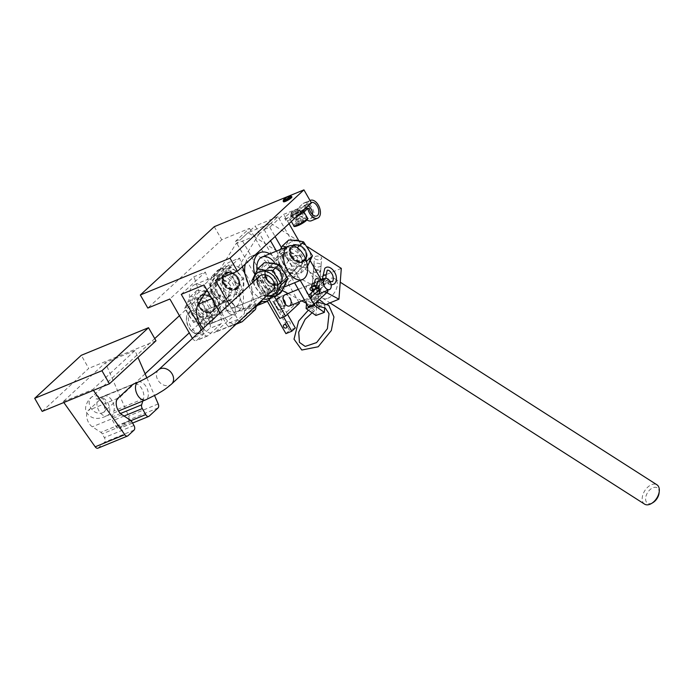 <?xml version="1.0" encoding="UTF-8"?>
<svg xmlns="http://www.w3.org/2000/svg" width="694" height="694" viewBox="0 0 694 694"><rect width="100%" height="100%" fill="white"/><g stroke="black" fill="none" stroke-linecap="round" stroke-linejoin="round"><path stroke-width="0.52" stroke-dasharray="3.47 2.6" d="M283.195 201.026A4.823 0.833 150.2 0 1 283.308 200.809A4.823 0.833 150.2 0 1 287.325 197.877A4.823 0.833 150.2 0 1 291.437 196.315M283.525 201.746A4.823 0.833 150.2 0 1 283.629 201.355A4.823 0.833 150.2 0 1 288.01 198.224A4.823 0.833 150.2 0 1 291.888 196.949M303 211.219A7.834 1.362 -29.8 0 0 303.165 210.594A7.834 1.362 -29.8 0 0 296.867 212.659A7.834 1.362 -29.8 0 0 289.745 217.751A7.834 1.362 -29.8 0 0 289.58 218.376A7.834 1.362 -29.8 0 0 295.878 216.311A7.834 1.362 -29.8 0 0 303 211.219M295.514 219.833L297.553 216.545L302.228 216.45L301.352 217.743L295.228 220.753L296.112 219.46L302.228 216.45L304.588 220.571L298.472 223.581L297.587 224.873L300.207 224.015L303.703 221.863L304.588 220.571M306.939 219.937A9.638 5.726 -112.3 0 1 301.508 210.872L306.878 208.66M308.301 306.757L322.216 293.9L277.982 216.675L264.076 229.532L269.766 227.19L283.681 214.342L297.188 208.972A12.05 2.091 -29.8 0 0 284.74 218.41A12.05 2.091 -29.8 0 0 289.719 217.482A12.05 2.091 -29.8 0 0 300.78 211.384A12.05 2.091 -29.8 0 0 305.646 206.439A12.05 2.091 -29.8 0 0 303.46 206.396L297.535 208.651L303.009 203.594A9.638 5.726 -112.3 0 1 304.067 202.917A9.638 5.726 -112.3 0 1 312.595 208.703A9.638 5.726 -112.3 0 1 312.447 220.067A9.638 5.726 -112.3 0 1 311.389 220.744M301.508 210.872L303.061 211.106L309.342 208.53M303.061 211.106A7.226 4.294 67.7 0 0 310.47 218.515A7.226 4.294 67.7 0 0 311.268 218.011A7.226 4.294 67.7 0 0 312.552 214.646M308.362 205.78A7.226 4.294 67.7 0 0 304.978 205.146A7.226 4.294 67.7 0 0 304.189 205.65L298.368 211.028A12.05 2.091 -29.8 0 0 285.919 220.475A12.05 2.091 -29.8 0 0 290.899 219.547A12.05 2.091 -29.8 0 0 296.303 216.918M306.826 208.495A12.05 2.091 -29.8 0 0 304.64 208.452L303.46 206.396M230.044 301.153A7.226 4.294 67.7 0 0 227.745 301.092A7.226 4.294 67.7 0 0 225.958 307.668A7.226 4.294 67.7 0 0 230.946 314.417A7.226 4.294 67.7 0 0 233.236 314.469A7.226 4.294 67.7 0 0 233.783 304.744A7.226 4.294 67.7 0 0 230.044 301.153M208.165 323.76A7.226 4.294 -112.3 0 1 203.177 317.019A7.226 4.294 -112.3 0 1 204.973 310.444A7.226 4.294 -112.3 0 1 207.263 310.504A7.226 4.294 -112.3 0 1 211.002 314.096A7.226 4.294 -112.3 0 1 210.464 323.82A7.226 4.294 -112.3 0 1 208.165 323.76M194.32 332.86A10.844 6.446 67.7 0 0 200.852 325.686A10.844 6.446 67.7 0 0 192.967 312.968A10.844 6.446 67.7 0 0 186.46 317.956A10.844 6.446 67.7 0 0 192.012 331.48A10.844 6.446 67.7 0 0 194.32 332.86M193.782 311.493A12.05 7.157 -112.3 0 1 202.101 322.727A12.05 7.157 -112.3 0 1 199.109 333.693A12.05 7.157 -112.3 0 1 195.292 333.597A12.05 7.157 -112.3 0 1 192.732 332.07A12.05 7.157 -112.3 0 1 186.565 317.037A12.05 7.157 -112.3 0 1 189.965 311.398A12.05 7.157 -112.3 0 1 193.782 311.493M195.578 310.756A12.05 7.157 67.7 0 0 191.752 310.66A12.05 7.157 67.7 0 0 188.768 321.617A12.05 7.157 67.7 0 0 197.079 332.86A12.05 7.157 67.7 0 0 200.904 332.955A12.05 7.157 67.7 0 0 203.897 321.999A12.05 7.157 67.7 0 0 195.578 310.756M284.219 300.216A6.02 3.583 67.7 0 0 281.322 297.318A6.02 3.583 67.7 0 0 279.196 297.179A6.02 3.583 67.7 0 0 278.745 305.282A6.02 3.583 67.7 0 0 283.768 308.327A6.02 3.583 67.7 0 0 285.494 304.423M279.196 297.179L284.887 294.837A6.02 3.583 -112.3 0 1 289.91 297.882M312.387 290.213A6.02 3.583 -112.3 0 1 311.641 287.255M313.306 289.814A6.02 3.583 67.7 0 0 312.69 288.531A6.02 3.583 67.7 0 0 307.659 285.486L313.358 283.152A6.02 3.583 -112.3 0 1 318.381 286.197A6.02 3.583 -112.3 0 1 319.622 289.936M307.659 285.486A6.02 3.583 67.7 0 0 307.208 293.597A6.02 3.583 67.7 0 0 312.239 296.633A6.02 3.583 67.7 0 0 313.636 290.786M201.616 329.876L203.672 333.467A4.823 2.863 67.7 0 0 207.688 335.905A4.823 2.863 67.7 0 0 208.217 335.558L220.883 323.864A4.823 2.863 67.7 0 0 221.351 319.127L205.363 272.074L193.973 276.75L169.874 299.01M181.264 294.334L205.363 272.074M264.076 229.532L270.504 240.757M276.438 251.124L294.56 282.762M274.364 296.616L241.295 238.875L255.21 226.027L298.81 302.15M277.982 216.675L255.21 226.027M311.433 202.952L303.807 206.075L309.29 201.017A9.638 5.726 -112.3 0 1 310.018 200.488L304.067 202.917M215.426 280.315L239.525 258.047L228.135 262.722L204.036 284.991M269.09 299.687L235.604 241.217L249.519 228.361L221.768 239.76L147.813 308.067M235.604 241.217L241.295 238.875M327.273 290.465L320.611 278.832M310.305 260.823L298.776 240.697M289.016 223.659L283.681 214.342M327.906 291.567L322.216 293.9M249.519 228.361L293.744 305.594L299.435 303.252M214.273 226.678L221.768 239.76M219.989 312.838L226.444 324.115A4.823 2.863 67.7 0 0 230.469 326.553A4.823 2.863 67.7 0 0 230.998 326.215L243.655 314.512A4.823 2.863 67.7 0 0 244.123 309.776L228.135 262.722M229.176 304.319L237.834 319.44A4.823 2.863 67.7 0 0 239.3 321.227M255.748 305.959A4.823 2.863 67.7 0 0 255.513 305.1L248.999 285.928M242.458 266.669L239.525 258.047M192.438 338.394A4.823 2.863 67.7 0 0 196.307 340.572A4.823 2.863 67.7 0 0 196.836 340.233L209.493 328.54A4.823 2.863 67.7 0 0 209.961 323.803L193.973 276.75M269.766 227.19L275.102 236.507M281.434 247.567L300.25 280.419M308.83 295.392L309.958 297.379M314.963 293.657A6.02 3.583 -112.3 0 1 312.985 291.385M293.744 305.594L279.829 318.442M311.224 202.579A7.226 4.294 67.7 0 0 310.47 203.073L304.64 208.452M297.188 208.972L298.368 211.028M299.617 217.309L301.977 221.429M296.112 219.46L298.472 223.581M295.228 220.753L297.587 224.873M303.703 221.863L301.352 217.743M297.847 219.894L300.207 224.015M292.868 214.576A5.118 0.894 150.2 0 1 290.751 214.967A5.118 0.894 150.2 0 1 292.816 212.867A5.118 0.894 150.2 0 1 297.518 210.273A5.118 0.894 150.2 0 1 299.635 209.883A5.118 0.894 150.2 0 1 297.57 211.982A5.118 0.894 150.2 0 1 292.868 214.576M298.698 212.329A5.118 0.894 -29.8 0 0 293.996 214.923A5.118 0.894 -29.8 0 0 291.931 217.031A5.118 0.894 -29.8 0 0 294.048 216.632A5.118 0.894 -29.8 0 0 298.75 214.038A5.118 0.894 -29.8 0 0 300.814 211.939A5.118 0.894 -29.8 0 0 298.698 212.329M299.27 210.412A4.823 0.833 -29.8 0 0 299.374 210.03A4.823 0.833 -29.8 0 0 295.497 211.297A4.823 0.833 -29.8 0 0 291.116 214.437A4.823 0.833 -29.8 0 0 291.012 214.819A4.823 0.833 -29.8 0 0 294.889 213.552A4.823 0.833 -29.8 0 0 299.27 210.412M292.295 216.493A4.823 0.833 150.2 0 1 296.676 213.362A4.823 0.833 150.2 0 1 300.554 212.086A4.823 0.833 150.2 0 1 300.45 212.477A4.823 0.833 150.2 0 1 296.069 215.608A4.823 0.833 150.2 0 1 292.191 216.884A4.823 0.833 150.2 0 1 292.295 216.493M297.509 210.039A4.008 0.694 150.2 0 1 293.753 212.468A4.008 0.694 150.2 0 1 291.055 213.258A4.008 0.694 150.2 0 1 291.549 212.485A4.008 0.694 150.2 0 1 295.306 210.065A4.008 0.694 150.2 0 1 298.004 209.276A4.008 0.694 150.2 0 1 297.509 210.039M291.107 212.876A4.008 0.694 -29.8 0 0 291.02 213.197A4.008 0.694 -29.8 0 0 291.289 213.284A4.008 0.694 -29.8 0 0 294.256 212.138A4.008 0.694 -29.8 0 0 297.474 209.987A4.008 0.694 -29.8 0 0 297.882 209.536A4.008 0.694 -29.8 0 0 297.908 209.501A4.008 0.694 -29.8 0 0 297.969 209.215A4.008 0.694 -29.8 0 0 295.271 210.004A4.008 0.694 -29.8 0 0 291.515 212.433A4.008 0.694 -29.8 0 0 291.107 212.876M291.246 212.885A3.886 0.677 -29.8 0 0 291.419 213.284A3.886 0.677 -29.8 0 0 294.811 211.887A3.886 0.677 -29.8 0 0 297.821 209.649A3.886 0.677 -29.8 0 0 297.847 209.605A3.886 0.677 -29.8 0 0 295.297 210.091A3.886 0.677 -29.8 0 0 291.246 212.885M193.27 309.047A18.07 10.74 -112.3 0 1 194.606 284.714A18.07 10.74 -112.3 0 1 209.675 293.822A18.07 10.74 -112.3 0 1 208.339 318.156A18.07 10.74 -112.3 0 1 193.27 309.047M199.412 306.522L201.243 295.21L203.221 293.918C207.471 293.007 211.071 295.21 214.03 300.519L214.593 309.611L212.85 310.686C207.671 312.465 203.186 311.077 199.412 306.522M266.661 278.919L268.491 267.606L270.469 266.314C274.72 265.403 278.32 267.606 281.278 272.916L281.851 281.998L280.098 283.083C274.919 284.861 270.434 283.473 266.661 278.919M297.683 257.7C293.909 253.145 289.433 251.757 284.245 253.536L282.501 254.611L283.074 263.694C286.032 269.012 289.632 271.215 293.874 270.304L295.852 269.012L297.683 257.7M230.434 285.303C226.66 280.749 222.184 279.361 216.996 281.139L215.253 282.215L215.817 291.307C218.784 296.616 222.384 298.819 226.626 297.908L228.604 296.616L230.434 285.303M211.523 276.455L210.499 284.245L210.655 290.942L223.086 302.02L236.385 298.62L236.229 291.922L237.253 284.132L224.821 273.054L211.523 276.455L217.968 270.478L231.267 267.077L243.698 278.155L243.854 284.852L242.831 292.642L236.385 298.62M213.041 292.443A13.559 10.644 -132.8 0 0 226.261 300.597A13.559 10.644 -132.8 0 0 235.188 291.896A13.559 10.644 -132.8 0 0 233.219 284.158A13.559 10.644 -132.8 0 0 219.998 276.012A13.559 10.644 -132.8 0 0 211.071 284.705A13.559 10.644 -132.8 0 0 213.041 292.443M243.698 278.155L237.253 284.132M219.165 277.201A13.559 10.644 -132.8 0 0 230.521 292.547A13.559 10.644 -132.8 0 0 243.282 284.393A13.559 10.644 -132.8 0 0 231.926 269.038A13.559 10.644 -132.8 0 0 219.165 277.201M242.831 292.642L229.532 296.043L217.101 284.965L218.124 277.175L217.968 270.478M231.267 267.077L224.821 273.054M229.532 296.043L223.086 302.02M217.101 284.965L210.655 290.942M222.653 278.233A9.638 7.573 -132.8 0 0 230.729 289.155A9.638 7.573 -132.8 0 0 239.794 283.352A9.638 7.573 -132.8 0 0 231.727 272.43A9.638 7.573 -132.8 0 0 222.653 278.233M224.422 283.69A8.875 6.966 -132.8 0 0 233.071 289.025A8.875 6.966 -132.8 0 0 238.918 283.334A8.875 6.966 -132.8 0 0 237.626 278.268A8.875 6.966 -132.8 0 0 228.977 272.933A8.875 6.966 -132.8 0 0 223.13 278.624A8.875 6.966 -132.8 0 0 224.422 283.69M224.049 283.915A9.187 7.218 47.2 0 1 226.383 273.262A9.187 7.218 47.2 0 1 237.721 278.303A9.187 7.218 47.2 0 1 235.387 288.956A9.187 7.218 47.2 0 1 224.049 283.915M239.872 283.794A10.106 7.929 -132.8 0 0 231.406 272.352A10.106 7.929 -132.8 0 0 221.898 278.433A10.106 7.929 -132.8 0 0 230.356 289.875A10.106 7.929 -132.8 0 0 239.872 283.794M237.816 278.346A9.525 7.478 -132.8 0 0 228.534 272.621A9.525 7.478 -132.8 0 0 222.262 278.728A9.525 7.478 -132.8 0 0 223.642 284.158A9.525 7.478 -132.8 0 0 232.932 289.884A9.525 7.478 -132.8 0 0 239.204 283.777A9.525 7.478 -132.8 0 0 237.816 278.346M223.503 284.245A9.638 7.573 47.2 0 1 224.119 274.234A9.638 7.573 47.2 0 1 237.851 278.355A9.638 7.573 47.2 0 1 237.235 288.366A9.638 7.573 47.2 0 1 223.503 284.245A9.638 7.573 47.2 0 1 224.119 274.234A9.638 7.573 47.2 0 1 237.851 278.355A9.638 7.573 47.2 0 1 237.235 288.366A9.638 7.573 47.2 0 1 223.503 284.245M215.955 291.246A9.638 7.573 47.2 0 1 214.559 285.746A9.638 7.573 47.2 0 1 216.571 281.235A9.638 7.573 47.2 0 1 230.304 285.355A9.638 7.573 47.2 0 1 229.688 295.366A9.638 7.573 47.2 0 1 215.955 291.246M307.52 266.132L306.514 267.91L300.068 273.887L305.985 261.803L297.119 247.853L286.431 247.021M280.367 249.51L276.42 258.055L285.286 272.013L292.096 273.497L300.068 273.887M280.289 264.839A13.559 10.644 -132.8 0 0 291.758 272.898A13.559 10.644 -132.8 0 0 300.467 256.554A13.559 10.644 -132.8 0 0 288.99 248.495A13.559 10.644 -132.8 0 0 280.289 264.839M306.514 267.91L299.713 266.427L291.732 266.036L285.286 272.013M297.093 240.992A13.559 10.644 -132.8 0 0 286.475 251.67A13.559 10.644 -132.8 0 0 299.86 265.386A13.559 10.644 -132.8 0 0 310.47 254.707A13.559 10.644 -132.8 0 0 297.093 240.992M291.732 266.036L282.866 252.078L288.782 240.003M306.496 261.334L305.985 261.803M282.866 252.078L276.42 258.055M297.492 244.514A9.638 7.573 -132.8 0 0 289.945 252.104A9.638 7.573 -132.8 0 0 299.461 261.864A9.638 7.573 -132.8 0 0 307.008 254.273A9.638 7.573 -132.8 0 0 297.492 244.514M291.671 256.086A8.875 6.966 -132.8 0 0 299.183 261.36A8.875 6.966 -132.8 0 0 304.874 250.664A8.875 6.966 -132.8 0 0 297.37 245.381A8.875 6.966 -132.8 0 0 291.671 256.086M291.298 256.312A9.187 7.218 47.2 0 1 293.631 245.659A9.187 7.218 47.2 0 1 304.97 250.699A9.187 7.218 47.2 0 1 302.636 261.352A9.187 7.218 47.2 0 1 291.298 256.312M299.166 262.601A10.106 7.929 -132.8 0 0 307.078 254.637A10.106 7.929 -132.8 0 0 297.101 244.409A10.106 7.929 -132.8 0 0 289.19 252.373A10.106 7.929 -132.8 0 0 299.166 262.601M305.065 250.734A9.525 7.478 -132.8 0 0 297.006 245.077A9.525 7.478 -132.8 0 0 290.89 256.554A9.525 7.478 -132.8 0 0 298.949 262.219A9.525 7.478 -132.8 0 0 305.065 250.734M290.751 256.641A9.638 7.573 47.2 0 1 291.367 246.63A9.638 7.573 47.2 0 1 305.1 250.751A9.638 7.573 47.2 0 1 304.484 260.762A9.638 7.573 47.2 0 1 290.751 256.641A9.638 7.573 47.2 0 1 291.367 246.63A9.638 7.573 47.2 0 1 305.1 250.751A9.638 7.573 47.2 0 1 304.484 260.762A9.638 7.573 47.2 0 1 290.751 256.641M283.204 263.642A9.638 7.573 47.2 0 1 283.82 253.631A9.638 7.573 47.2 0 1 289.398 252.017A9.638 7.573 47.2 0 1 297.553 257.752A9.638 7.573 47.2 0 1 296.937 267.763A9.638 7.573 47.2 0 1 283.204 263.642M205.363 298.186L197.382 297.795L190.581 296.312L184.665 308.396L193.531 322.346L200.34 323.829L208.313 324.219L214.229 312.144L205.363 298.186L211.809 292.209L220.675 306.158L214.758 318.242L207.957 316.759L199.976 316.369L193.531 322.346M197.243 298.828A13.559 10.644 -132.8 0 0 186.625 309.515A13.559 10.644 -132.8 0 0 200.011 323.231A13.559 10.644 -132.8 0 0 210.62 312.552A13.559 10.644 -132.8 0 0 197.243 298.828M214.758 318.242L208.313 324.219M205.337 291.324A13.559 10.644 -132.8 0 0 196.628 307.668A13.559 10.644 -132.8 0 0 208.105 315.727A13.559 10.644 -132.8 0 0 216.806 299.383A13.559 10.644 -132.8 0 0 205.337 291.324M199.976 316.369L191.11 302.411L197.027 290.335L205.008 290.725L211.809 292.209M220.675 306.158L214.229 312.144M191.11 302.411L184.665 308.396M197.027 290.335L190.581 296.312M205.736 294.846A9.638 7.573 -132.8 0 0 200.167 296.459A9.638 7.573 -132.8 0 0 199.542 306.47A9.638 7.573 -132.8 0 0 213.275 310.591A9.638 7.573 -132.8 0 0 213.891 300.58A9.638 7.573 -132.8 0 0 205.736 294.846M213.552 300.892A9.638 7.573 47.2 0 1 212.928 310.912A9.638 7.573 47.2 0 1 199.204 306.783A9.638 7.573 47.2 0 1 199.82 296.772A9.638 7.573 47.2 0 1 213.552 300.892M207.411 312.933A10.106 7.929 -132.8 0 0 215.322 304.97A10.106 7.929 -132.8 0 0 205.346 294.75A10.106 7.929 -132.8 0 0 197.434 302.705A10.106 7.929 -132.8 0 0 207.411 312.933M213.431 301.005A9.638 7.573 -132.8 0 0 205.268 295.28A9.638 7.573 -132.8 0 0 199.698 296.885A9.638 7.573 -132.8 0 0 199.083 306.895A9.638 7.573 -132.8 0 0 207.237 312.63A9.638 7.573 -132.8 0 0 212.806 311.016A9.638 7.573 -132.8 0 0 213.431 301.005M205.797 308.084A9.638 7.573 47.2 0 1 205.181 318.104A9.638 7.573 47.2 0 1 191.449 313.974A9.638 7.573 47.2 0 1 192.065 303.963A9.638 7.573 47.2 0 1 197.643 302.358A9.638 7.573 47.2 0 1 205.797 308.084M252.668 282.527L260.779 294.742L266.427 296.06M253.831 281.452A13.559 10.644 -132.8 0 0 266.938 295.583M282.007 290.639L275.206 289.155L267.233 288.765L260.779 294.742M272.586 263.72A13.559 10.644 -132.8 0 0 263.885 280.055A13.559 10.644 -132.8 0 0 275.353 288.114A13.559 10.644 -132.8 0 0 284.054 271.779A13.559 10.644 -132.8 0 0 272.586 263.72M267.233 288.765L258.359 274.807L264.275 262.731M258.359 274.807L251.913 280.792M266.791 278.867A9.638 7.573 -132.8 0 0 280.523 282.987A9.638 7.573 -132.8 0 0 281.139 272.976A9.638 7.573 -132.8 0 0 272.985 267.242A9.638 7.573 -132.8 0 0 267.416 268.847A9.638 7.573 -132.8 0 0 265.438 274.841M265.056 274.772A9.638 7.573 47.2 0 1 267.069 269.168A9.638 7.573 47.2 0 1 280.801 273.289A9.638 7.573 47.2 0 1 280.185 283.299A9.638 7.573 47.2 0 1 266.453 279.179M274.659 285.329A10.106 7.929 -132.8 0 0 282.571 277.366A10.106 7.929 -132.8 0 0 272.595 267.138A10.106 7.929 -132.8 0 0 264.683 275.102A10.106 7.929 -132.8 0 0 274.659 285.329M266.331 279.292A9.638 7.573 -132.8 0 0 274.486 285.026A9.638 7.573 -132.8 0 0 280.064 283.412A9.638 7.573 -132.8 0 0 280.68 273.401A9.638 7.573 -132.8 0 0 272.525 267.667A9.638 7.573 -132.8 0 0 266.947 269.281A9.638 7.573 -132.8 0 0 264.926 274.755M280.064 283.412L272.43 290.491A9.638 7.573 47.2 0 1 258.697 286.37M227.207 310.817A7.226 4.294 -112.3 0 1 227.745 301.092A7.226 4.294 -112.3 0 1 233.783 304.744A7.226 4.294 -112.3 0 1 233.236 314.469A7.226 4.294 -112.3 0 1 227.207 310.817M211.002 314.096A7.226 4.294 67.7 0 0 204.973 310.444A7.226 4.294 67.7 0 0 204.435 320.168A7.226 4.294 67.7 0 0 210.464 323.82A7.226 4.294 67.7 0 0 211.002 314.096M274.338 262.176A18.07 10.74 -112.3 0 1 277.123 266.166A18.07 10.74 -112.3 0 1 275.77 290.474A18.07 10.74 -112.3 0 1 260.684 281.348A18.07 10.74 -112.3 0 1 256.98 270.209M236.411 282.874A18.07 10.74 67.7 0 0 221.334 273.748A18.07 10.74 67.7 0 0 219.981 298.056A18.07 10.74 67.7 0 0 235.058 307.182A18.07 10.74 67.7 0 0 236.411 282.874M318.303 288.704L313.176 288.765L311.996 289.771L312.925 290.907L317.982 291.844L319.205 290.326L318.303 288.704L319.205 290.326L312.925 290.907L311.996 289.771L318.303 288.704M327.993 298.247A11.477 7.044 -57.4 0 0 336.477 288.626A11.477 7.044 -57.4 0 0 334.924 278.797A11.477 7.044 -57.4 0 0 329.485 278.693A11.477 7.044 -57.4 0 0 321.01 288.314A11.477 7.044 -57.4 0 0 322.554 298.134A11.477 7.044 -57.4 0 0 327.993 298.247M319.726 270.139L320.654 271.276L319.474 272.282L314.347 272.352L313.445 270.729L314.668 269.211L319.726 270.139L313.445 270.729L314.347 272.352L320.654 271.276L319.726 270.139M294.239 256.147A11.477 7.044 122.6 0 1 299.678 256.251A11.477 7.044 122.6 0 1 301.231 266.08A11.477 7.044 122.6 0 1 292.747 275.7A11.477 7.044 122.6 0 1 287.307 275.587A11.477 7.044 122.6 0 1 285.763 265.767A11.477 7.044 122.6 0 1 294.239 256.147M247.567 277.166A22.893 13.602 67.7 0 0 228.465 265.602A22.893 13.602 67.7 0 0 226.756 296.399A22.893 13.602 67.7 0 0 245.858 307.963A22.893 13.602 67.7 0 0 247.567 277.166M238.606 280.853A22.893 13.602 67.7 0 0 219.504 269.289A22.893 13.602 67.7 0 0 217.786 300.077A22.893 13.602 67.7 0 0 236.888 311.641A22.893 13.602 67.7 0 0 238.606 280.853M263.26 299.001A22.893 13.602 -112.3 0 1 249.528 287.047A22.893 13.602 -112.3 0 1 244.991 274.13M245.312 264.024A22.893 13.602 -112.3 0 1 251.245 256.26A22.893 13.602 -112.3 0 1 270.348 267.823A22.893 13.602 -112.3 0 1 268.63 298.611M273.505 296.607L277.201 295.097A22.893 13.602 -112.3 0 1 258.498 283.369A22.893 13.602 -112.3 0 1 254.767 274.321M269.758 253.865A22.893 13.602 -112.3 0 1 279.309 264.136A22.893 13.602 -112.3 0 1 282.918 289.034M320.194 264.024A3.617 1.874 -175.6 0 0 316.282 263.286A3.617 1.874 -175.6 0 0 313.896 264.856A3.617 1.874 -175.6 0 0 314.807 266.236A3.617 1.874 -175.6 0 0 318.719 266.964A3.617 1.874 -175.6 0 0 321.105 265.403A3.617 1.874 -175.6 0 0 320.194 264.024M312.361 298.307L311.433 297.093L312.63 295.913L317.739 296.095L318.667 297.301C317.574 298.949 315.475 299.279 312.361 298.307M261.95 301.439L239.178 310.782L244.288 310.843L272.742 285.399L282.258 290.474M255.886 306.861L238.346 322.545L215.565 331.897L239.178 310.782M326.709 292.668L295.523 276.056L272.742 285.399M288.036 293.545L301.847 300.901M306.314 303.287L316.178 308.544L318.529 277.747L248.036 232.655L235.986 243.785L207.003 290.17M327.117 304.05L316.178 308.544M238.346 322.545A16.873 10.02 -112.3 0 1 236.897 323.387A16.873 10.02 -112.3 0 1 222.696 314.634A16.873 10.02 -112.3 0 1 220.961 294.924L258.758 234.433L235.986 243.785M258.758 234.433L270.816 223.303L248.036 232.655M203.116 328.488A16.873 10.02 67.7 0 0 214.125 332.738A16.873 10.02 67.7 0 0 215.565 331.897M341.301 268.396L318.529 277.747M270.816 223.303L307.607 246.838M257.491 305.421L244.288 310.843M295.523 276.056L271.692 297.353M644.579 504.13A11.477 7.044 122.6 0 1 642.219 497.971A11.477 7.044 122.6 0 1 647.91 487.006A11.477 7.044 122.6 0 1 656.94 484.794M302.037 262.419A11.477 7.044 122.6 0 1 296.347 273.375A11.477 7.044 122.6 0 1 287.307 275.587A11.477 7.044 122.6 0 1 284.956 269.428A11.477 7.044 122.6 0 1 290.647 258.472A11.477 7.044 122.6 0 1 299.678 256.251A11.477 7.044 122.6 0 1 302.037 262.419M659.083 493.026A9.065 5.569 -57.4 0 0 659.109 492.714A9.065 5.569 -57.4 0 0 652.95 487.761A9.065 5.569 -57.4 0 0 645.611 498.257A9.065 5.569 -57.4 0 0 652.941 502.621M292.2 255.765A8.432 6.619 -132.8 0 0 302.61 260.389A8.432 6.619 -132.8 0 0 304.753 250.612A8.432 6.619 -132.8 0 0 294.343 245.988A8.432 6.619 -132.8 0 0 292.2 255.765M224.951 283.369A8.432 6.619 -132.8 0 0 235.361 288.001A8.432 6.619 -132.8 0 0 237.504 278.216A8.432 6.619 -132.8 0 0 227.094 273.592A8.432 6.619 -132.8 0 0 224.951 283.369M93.421 390.366L92.796 389.499L134.974 350.531L137.976 357.427M146.85 377.822L154.571 395.58M142.808 401.045L143.502 398.764A9.638 5.726 67.7 0 0 141.333 388.007A9.638 5.726 67.7 0 0 133.768 383.912L104.178 396.057A9.638 5.726 -112.3 0 1 111.743 400.152A9.638 5.726 -112.3 0 1 113.911 410.917L112.064 416.964A3.617 2.151 67.7 0 0 112.697 420.711L116.15 426.741A3.617 2.151 67.7 0 0 119.168 428.562A3.617 2.151 67.7 0 0 119.559 428.311L128.451 420.096A3.617 2.151 67.7 0 0 128.616 416.079L105.384 362.684L63.206 401.644L63.831 402.511M63.206 401.644L92.796 389.499M97.923 448.185A3.617 2.151 67.7 0 0 98.322 447.934L104.499 442.225A3.617 2.151 67.7 0 0 104.369 437.619L102.252 433.906A3.617 2.151 67.7 0 0 100.864 432.362L92.354 426.81A9.638 5.726 -112.3 0 1 87.01 418.569A9.638 5.726 -112.3 0 1 88.329 410.406L103.12 396.742A9.638 5.726 -112.3 0 1 104.178 396.057M134.974 350.531L105.384 362.684M42.187 411.395L88.745 368.384L81.259 355.311M156.003 340.78L88.745 368.384M317.019 302.653A3.617 1.874 -175.6 0 0 318.364 301.335A3.617 1.874 -175.6 0 0 316.386 299.47A3.617 1.874 -175.6 0 0 312.5 299.461A3.617 1.874 -175.6 0 0 311.155 300.78A3.617 1.874 -175.6 0 0 313.133 302.645A3.617 1.874 -175.6 0 0 317.019 302.653M320.307 259.539A3.617 1.874 -175.6 0 0 321.652 258.22A3.617 1.874 -175.6 0 0 319.674 256.355A3.617 1.874 -175.6 0 0 315.787 256.346A3.617 1.874 -175.6 0 0 314.443 257.665A3.617 1.874 -175.6 0 0 316.421 259.53A3.617 1.874 -175.6 0 0 320.307 259.539M314.382 310.617L312.205 307.633C311.346 309.758 311.892 311.112 313.853 311.684L314.382 310.617M317.488 302.003L319.327 305.091L318.555 306.262M322.927 302.315L325 303.772L316.559 306.835L306.774 299.929L315.215 296.867L319.153 299.652M316.559 306.835L315.9 315.458M325 303.772L324.705 307.65M306.774 299.929L306.496 303.608M315.215 296.867L314.686 303.781M287.698 321.417A1.926 1.518 -132.7 0 0 289.58 324.705A1.926 1.518 -132.7 0 0 287.698 321.417M317.748 291.09L315.631 288.947M315.683 288.661L316.36 287.741M321.686 282.874C320.628 284.592 321.253 285.685 323.578 286.171C324.957 284.167 324.324 283.074 321.686 282.874L316.126 287.915M278.216 298.654L276.733 298.403L278.867 297.518L280.445 297.691L278.103 298.654L280.471 299.843L282.311 303.061L282.267 305.924L284.609 304.961L283.863 306.245L281.721 307.121L282.319 305.828M278.389 309.455L278.164 310.409L280.307 309.533L280.723 308.544L278.381 309.507L274.225 302.237L276.559 301.274L275.301 300.806L273.167 301.69L274.277 302.289M280.307 309.533L280.671 311.884L283.551 316.915M279.604 297.683L276.915 295.826L265.828 276.464L262.271 279.76L273.358 299.114L275.31 300.814M278.294 309.203L274.39 302.411M275.266 304.649A6.02 3.583 67.7 0 0 277.106 307.867M282.311 303.061A6.02 3.583 67.7 0 0 280.471 299.843M323.578 286.171L318.737 290.743M287.49 314.287L284.228 308.596L283.863 306.245L282.874 308.691A6.02 3.583 -112.3 0 1 280.723 308.544M295.314 327.95L289.485 330.344L259.998 278.858L256.442 282.146L267.363 301.222M265.828 276.464L259.998 278.858M262.271 279.76L256.442 282.146M285.928 333.632L289.485 330.344M328.548 283.699L329.797 281.981A1.509 0.928 -57.5 0 0 329.485 281.174A1.509 0.928 -57.5 0 0 328.774 281.157A1.509 0.928 -57.5 0 0 327.559 282.9L328.548 283.699M326.067 275.041L323.456 275.744L323.595 275.058M323.456 275.744L326.076 275.084A1.509 0.512 -6.8 0 1 325.573 275.561A1.509 0.512 -6.8 0 1 323.456 275.744M327.559 282.9L329.52 281.191L329.797 281.981A1.509 0.85 -52.8 0 0 329.589 281.243A1.509 0.85 -52.8 0 0 328.861 281.217A1.509 0.85 -52.8 0 0 327.559 282.9M299.635 224.847A6.871 1.188 150.2 0 1 295.28 225.585A6.871 1.188 150.2 0 1 302.541 220.597A6.871 1.188 150.2 0 1 306.791 219.165M293.822 225.793A7.834 1.362 150.2 0 1 293.996 225.168A7.834 1.362 150.2 0 1 302.272 219.478A7.834 1.362 150.2 0 1 307.416 218.003M203.672 333.467L193.045 337.831M237.834 319.44L226.444 324.115M255.513 305.1L244.123 309.776M255.045 309.836L243.655 314.512M242.38 321.539L230.998 326.215M221.351 319.127L209.961 323.803M220.883 323.864L209.493 328.54M208.217 335.558L196.836 340.233M304.189 205.65L310.47 203.073M303.009 203.594L309.29 201.017M220.961 294.924L211.87 298.654M104.933 401.644A9.638 7.573 47.2 0 1 104.308 411.655A9.638 7.573 47.2 0 1 90.584 407.534A9.638 7.573 47.2 0 1 91.2 397.523A9.638 7.573 47.2 0 1 104.933 401.644M107.726 402.763A9.638 5.726 -112.3 0 1 107.015 415.732A9.638 5.726 -112.3 0 1 98.973 410.874A9.638 5.726 -112.3 0 1 99.693 397.896A9.638 5.726 -112.3 0 1 107.726 402.763M138.245 382.073A9.638 5.726 -112.3 0 1 146.287 386.931A9.638 5.726 -112.3 0 1 145.567 399.909M158.449 369.919A9.638 7.573 -132.8 0 0 157.833 379.93A9.638 7.573 -132.8 0 0 171.565 384.051M127.913 435.789L98.322 447.934M134.089 430.08L104.499 442.225M133.959 425.474L104.369 437.619M131.843 421.761L102.252 433.906M130.455 420.217L100.864 432.362M121.944 414.665L92.354 426.81M117.919 398.252L88.329 410.406M132.71 384.597L103.12 396.742M143.502 398.764L113.911 410.917M120.504 413.503L112.064 416.964M124.061 416.044L112.697 420.711M130.984 420.651L116.15 426.741M149.149 416.166L119.559 428.311M158.041 407.951L128.451 420.096M158.206 403.934L128.616 416.079M276.733 298.403L281.721 307.121M278.164 310.409L273.167 301.69M284.609 304.961A6.02 3.583 -112.3 0 1 283.534 308.266A6.02 3.583 -112.3 0 1 282.874 308.691L283.768 308.327M280.671 311.884A8.432 5.014 67.7 0 0 282.918 311.059A8.432 5.014 67.7 0 0 284.228 308.596M276.915 295.826A8.432 5.014 67.7 0 0 274.659 296.642A8.432 5.014 67.7 0 0 273.358 299.114M276.559 301.274A6.02 3.583 -112.3 0 1 277.635 297.969A6.02 3.583 -112.3 0 1 278.294 297.544A6.02 3.583 -112.3 0 1 280.445 297.691M323.985 278.788A1.509 1.18 47.3 0 1 324.159 281.148A1.509 1.18 -132.7 0 0 325.633 283.716A1.509 1.18 -132.7 0 0 324.159 281.148A1.509 1.18 47.3 0 1 322.406 278.754M322.25 279.5A1.509 1.18 47.3 0 1 323.092 282.137A1.509 1.18 47.3 0 1 321.747 279.517M321.895 279.647A1.509 0.868 126.5 0 1 321.825 280.897A1.509 0.868 126.5 0 1 320.723 281.99A1.509 0.868 126.5 0 1 320.003 281.972A1.509 0.868 126.5 0 1 319.917 280.732A1.509 0.868 126.5 0 1 321.07 279.526A1.509 0.868 126.5 0 1 321.79 279.552M316.603 285.581A1.509 0.468 -8.4 0 1 316.1 286.023A1.509 0.468 -8.4 0 1 314.529 286.31A1.509 0.468 -8.4 0 1 313.627 286.015L313.87 286.284A1.509 1.214 66.5 0 0 315.059 289.051M303.165 210.594L303.963 211.974M310.47 218.515L316.75 215.938M305.646 206.439L306.34 207.645M227.745 301.092L204.973 310.444L227.745 301.092M191.752 310.66L189.965 311.398M236.003 324.28L230.469 326.553M207.688 335.905L196.307 340.572M304.354 299.869L312.239 296.633M200.904 332.955L199.109 333.693M192.012 331.48L192.732 332.07M186.46 317.956L186.565 317.037M233.236 314.469L210.464 323.82L233.236 314.469M284.74 218.41L285.919 220.475M304.978 205.146L311.259 202.57M289.58 218.376L291.359 221.49M290.751 214.967L291.931 217.031M299.374 210.03L300.554 212.086M291.012 214.819L292.191 216.884M299.635 209.883L300.814 211.939M194.606 284.714L221.334 273.748M215.253 282.215L201.243 295.21M282.501 254.611L268.491 267.606M295.852 269.012L281.851 281.998M228.604 296.616L214.602 309.611M208.339 318.156L283.985 287.099M216.571 281.235L179.425 315.692M229.688 295.366L189.262 332.86M266.947 269.281L283.82 253.631M272.43 290.491L296.937 267.763M205.181 318.104L212.806 311.016M192.065 303.963L199.698 296.885M334.924 278.797L340.251 282.206M228.465 265.602L219.504 269.289M251.245 256.26L255.704 254.42M313.896 264.856L311.433 297.093M318.667 297.301L321.105 265.403M245.858 307.963L236.888 311.641M322.554 298.134L329.971 302.879M275.77 290.474L235.058 307.182M236.897 323.387L214.125 332.738M154.745 338.585L91.2 397.523C89.925 397.818 82.525 407.022 87.019 413.095C91.408 419.141 98.071 420.026 107.015 415.732L118.527 411.004M145.107 373.814L103.666 412.305C105.046 412.123 105.072 409.191 103.744 403.5C99.485 399.466 96.934 398.009 96.093 399.119L133.768 383.912M132.58 423.054L119.168 428.562M318.364 301.335L321.652 258.22M312.205 307.633L308.362 310.14M313.853 311.684L312.109 312.786M311.155 300.78L314.443 257.665M283.768 324.931L287.333 321.643M317.496 281.452L313.584 283.057M313.358 283.152L298.316 289.329M284.887 294.837L279.014 297.57M286.388 327.768L289.945 324.48M317.097 287.594L325.078 280.558L329.52 281.191M319.058 289.875L325.92 283.534L327.846 283.699M331.168 285.034L327.802 283.673M325.937 278.251L324.445 280.966L322.658 282.415L317.748 281.348M329.988 281.521L329.555 281.217"/><path stroke-width="1.04" d="M290.205 196.003L291.437 196.315A4.823 0.833 150.2 0 1 291.575 196.402A4.823 0.833 150.2 0 1 291.471 196.792A4.823 0.833 150.2 0 1 287.082 199.924A4.823 0.833 150.2 0 1 283.204 201.191A4.823 0.833 150.2 0 1 283.195 201.026L283.551 199.811A3.895 0.677 150.2 0 1 283.638 199.638A3.895 0.677 150.2 0 1 286.882 197.261A3.895 0.677 150.2 0 1 290.205 196.003A3.895 0.677 150.2 0 1 290.231 196.385A3.895 0.677 150.2 0 1 286.388 199.074A3.895 0.677 150.2 0 1 283.551 199.811M291.575 196.402L291.888 196.949A4.823 0.833 150.2 0 1 291.784 197.339A4.823 0.833 150.2 0 1 287.394 200.471A4.823 0.833 150.2 0 1 283.525 201.746L283.204 201.191M310.348 200.34L310.01 200.471A9.638 5.726 -112.3 0 1 310.348 200.34A9.638 5.726 -112.3 0 1 318.876 206.127A9.638 5.726 -112.3 0 1 318.719 217.491A9.638 5.726 -112.3 0 1 317.661 218.168A9.638 5.726 -112.3 0 1 307.78 208.295L309.342 208.53A7.226 4.294 67.7 0 0 316.75 215.938A7.226 4.294 67.7 0 0 317.54 215.435A7.226 4.294 67.7 0 0 317.652 206.907A7.226 4.294 67.7 0 0 311.259 202.57A7.226 4.294 67.7 0 0 311.224 202.579M306.878 208.66L307.78 208.295M317.661 218.168L311.389 220.744A9.638 5.726 -112.3 0 1 306.939 219.937M296.303 216.918A12.05 2.091 -29.8 0 0 306.826 208.495L306.34 207.645M289.91 297.882A6.02 3.583 -112.3 0 1 289.459 305.985A6.02 3.583 -112.3 0 1 284.436 302.94A6.02 3.583 -112.3 0 1 284.887 294.837L298.316 289.329M312.985 291.385A6.02 3.583 -112.3 0 1 312.907 291.254A6.02 3.583 -112.3 0 1 312.387 290.213M311.641 287.255A6.02 3.583 -112.3 0 1 313.358 283.152L313.584 283.057M219.989 312.838L204.036 284.991L181.264 294.334L201.616 329.876M270.504 240.757L276.438 251.124M294.56 282.762L308.301 306.757L313.992 304.423L327.906 291.567L327.273 290.465M313.636 290.786A6.02 3.583 67.7 0 0 313.306 289.814M298.81 302.15L299.435 303.252L285.529 316.108L274.364 296.616M229.176 304.319L215.426 280.315L237.487 271.259L311.433 202.952L303.937 189.87L214.273 226.678L140.327 294.993L229.992 258.185L303.937 189.87M140.327 294.993L147.813 308.067L169.874 299.01L192.281 338.143A4.823 2.863 67.7 0 0 192.438 338.394M320.611 278.832L310.305 260.823M298.776 240.697L289.016 223.659M229.992 258.185L237.487 271.259M239.3 321.227A4.823 2.863 67.7 0 0 241.859 321.877A4.823 2.863 67.7 0 0 242.38 321.539L255.045 309.836A4.823 2.863 67.7 0 0 255.748 305.959M248.999 285.928L242.458 266.669M275.102 236.507L281.434 247.567M300.25 280.419L308.83 295.392M309.958 297.379L313.992 304.423M319.622 289.936A6.02 3.583 -112.3 0 1 317.93 294.299A6.02 3.583 -112.3 0 1 314.963 293.657M285.529 316.108L279.829 318.442L269.09 299.687M285.494 304.423A6.02 3.583 67.7 0 0 284.219 300.216M312.552 214.646A7.226 4.294 67.7 0 0 308.362 205.78M287.42 270.4A18.07 10.74 -112.3 0 1 288.756 246.066A18.07 10.74 -112.3 0 1 303.825 255.175A18.07 10.74 -112.3 0 1 302.489 279.509A18.07 10.74 -112.3 0 1 287.42 270.4M286.431 247.021L282.337 245.98L280.367 249.51M282.337 245.98L288.782 240.003L296.763 240.393L303.564 241.868L312.43 255.826L307.52 266.132M312.43 255.826L306.496 261.334M297.275 247.706L303.564 241.868M272.612 270.582L279.057 264.605L287.923 278.554L282.007 290.639L275.561 296.616L281.478 284.531L272.612 270.582L264.631 270.192L257.83 268.708L251.913 280.792L252.668 282.527M266.427 296.06L275.561 296.616M266.938 295.583A13.559 10.644 -132.8 0 0 267.259 295.627A13.559 10.644 -132.8 0 0 277.869 284.948A13.559 10.644 -132.8 0 0 264.492 271.224A13.559 10.644 -132.8 0 0 253.831 281.452M257.83 268.708L264.275 262.731L272.256 263.121L279.057 264.605M287.923 278.554L281.478 284.531M265.438 274.841A9.638 7.573 -132.8 0 0 266.791 278.867M266.453 279.179A9.638 7.573 47.2 0 1 265.056 274.772M273.046 280.48A9.638 7.573 47.2 0 1 272.43 290.491L171.565 384.051A9.638 7.573 -132.8 0 0 172.181 374.04A9.638 7.573 -132.8 0 0 158.449 369.919L259.322 276.359A9.638 7.573 47.2 0 1 264.891 274.755A9.638 7.573 47.2 0 1 273.046 280.48M258.697 286.37A9.638 7.573 47.2 0 1 259.322 276.359M264.926 274.755A9.638 7.573 -132.8 0 0 266.331 279.292M256.98 270.209A18.07 10.74 -112.3 0 1 262.037 257.032A18.07 10.74 -112.3 0 1 274.338 262.176M244.991 274.13A22.893 13.602 -112.3 0 1 245.312 264.024M254.767 274.321A22.893 13.602 -112.3 0 1 260.207 252.573A22.893 13.602 -112.3 0 1 269.758 253.865M282.918 289.034A22.893 13.602 -112.3 0 1 277.6 294.933A22.893 13.602 -112.3 0 1 277.227 295.071L277.6 294.933M273.505 296.607L268.63 298.611A22.893 13.602 -112.3 0 1 263.26 299.001M271.692 297.353L267.06 301.491L261.95 301.439L255.886 306.861M282.258 290.474L288.036 293.545M301.847 300.901L306.314 303.287M307.607 246.838L341.301 268.396L338.95 299.192L327.117 304.05M338.95 299.192L326.709 292.668M207.003 290.17L198.189 304.276A16.873 10.02 67.7 0 0 203.116 328.488M267.06 301.491L257.491 305.421M340.251 282.206L656.94 484.794A11.477 7.044 122.6 0 1 659.3 490.953A11.477 7.044 122.6 0 1 659.265 491.343A11.477 7.044 122.6 0 1 651.493 503.488A11.477 7.044 122.6 0 1 644.579 504.13L329.971 302.879M651.493 503.488L652.941 502.621A9.065 5.569 -57.4 0 0 659.083 493.026L659.265 491.343M137.976 357.427L146.85 377.822M154.571 395.58L158.206 403.934A3.617 2.151 -112.3 0 1 158.041 407.951L149.149 416.166A3.617 2.151 -112.3 0 1 148.759 416.417A3.617 2.151 -112.3 0 1 145.74 414.596L142.287 408.566A3.617 2.151 -112.3 0 1 141.654 404.819L142.808 401.045M118.527 411.004L145.567 399.909A9.638 5.726 -112.3 0 1 137.533 395.051A9.638 5.726 -112.3 0 1 138.245 382.073L133.768 383.912A9.638 5.726 67.7 0 0 132.71 384.597L117.919 398.252A9.638 5.726 67.7 0 0 116.601 406.424A9.638 5.726 67.7 0 0 121.944 414.665L130.455 420.217A3.617 2.151 -112.3 0 1 131.843 421.761L133.959 425.474A3.617 2.151 -112.3 0 1 134.089 430.08L127.913 435.789A3.617 2.151 -112.3 0 1 127.514 436.04A3.617 2.151 -112.3 0 1 124.781 434.67L93.421 390.366M63.831 402.511L95.191 446.815A3.617 2.151 67.7 0 0 97.923 448.185L127.514 436.04M109.435 383.791L101.949 370.717L148.507 327.707L156.003 340.78L109.435 383.791L42.187 411.395L34.7 398.321L81.259 355.311L148.507 327.707M101.949 370.717L34.7 398.321M318.555 306.262L318.511 306.271C316.551 304.97 316.186 303.556 317.401 302.011L317.488 302.003M319.153 299.652L322.927 302.315M324.341 312.395L315.9 315.458L306.115 308.552L314.556 305.49L324.341 312.395L324.705 307.65M306.496 303.608L306.115 308.552M314.686 303.781L314.556 305.49M286.023 328.002A1.926 1.518 47.3 0 1 284.132 324.705A1.926 1.518 47.3 0 1 286.023 328.002M316.36 287.741L316.499 287.672C318.824 288.157 319.448 289.251 318.39 290.968L317.748 291.09M324.263 278.832A6.02 3.583 67.7 0 0 324.167 285.937A6.02 3.583 67.7 0 0 329.503 289.554A6.02 3.583 67.7 0 0 330.162 289.129A6.02 3.583 67.7 0 0 330.257 282.024A6.02 3.583 67.7 0 0 324.922 278.407A6.02 3.583 67.7 0 0 324.263 278.832M283.551 316.915L291.758 331.238L295.314 327.95L287.49 314.287M267.363 301.222L285.928 333.632L291.758 331.238M323.595 275.058L323.456 275.744L323.595 275.058L325.703 274.824A1.509 0.512 -6.8 0 1 326.076 275.102L327.238 270.235C328.8 269.836 330.552 271.363 332.513 274.807C333.562 277.826 333.545 280.116 332.452 281.669L329.589 281.243M310.843 297.379A1.509 1.18 -132.7 0 0 309.368 294.803A1.509 1.18 -132.7 0 0 310.843 297.379M312.352 288.617A1.509 1.214 66.5 0 1 310.114 289.537A1.509 1.214 66.5 0 1 312.352 288.617M306.791 219.165A6.871 1.188 150.2 0 1 305.464 221.256A6.871 1.188 150.2 0 1 299.635 224.847M307.242 218.636A7.834 1.362 150.2 0 1 298.967 224.318A7.834 1.362 150.2 0 1 293.822 225.793C293.536 227.007 295.462 226.712 299.591 224.891C306.063 221.273 308.674 218.983 307.416 218.003A7.834 1.362 150.2 0 1 307.242 218.636M193.045 337.831L192.281 338.143M211.87 298.654L198.189 304.276M124.781 434.67L95.191 446.815M141.654 404.819L120.504 413.503M142.287 408.566L124.061 416.044M145.74 414.596L130.984 420.651M321.652 279.448L322.406 278.754A1.509 1.18 47.3 0 1 323.985 278.788M321.747 279.517A1.509 1.18 47.3 0 1 322.25 279.5M321.79 279.552L316.603 278.563L315.328 279.378L313.627 286.015A1.509 0.468 -8.4 0 1 314.13 285.572A1.509 0.468 -8.4 0 1 315.701 285.286A1.509 0.468 -8.4 0 1 316.603 285.581L315.744 288.609L315.076 289.042A1.509 1.214 66.5 0 1 315.059 289.051L311.832 290.456M310.634 287.689L313.87 286.284A1.509 1.214 66.5 0 1 315.076 289.042M303.963 211.974L307.416 218.003M241.859 321.877L236.003 324.28M291.359 221.49L293.822 225.793M262.037 257.032L288.756 246.066M283.985 287.099L302.489 279.509M255.704 254.42L260.207 252.573M145.567 399.909L157.07 394.192C162.301 390.922 163.845 390.575 171.565 384.051M179.425 315.692L154.745 338.585M189.262 332.86L145.107 373.814M158.449 369.919C153.331 374.274 146.599 378.325 138.245 382.073M148.759 416.417L132.58 423.054M308.362 310.14L298.594 321.114L294.022 339.158L301.803 350.019L318.208 346.766L331.307 330.544L333.935 316.967L328.739 305.256L317.401 302.011M312.109 312.786L305.169 319.249L298.706 332.244L299.444 342.394L305.169 346.419L316.611 342.584L327.394 328.678L329.034 313.697L325.269 308.032L318.511 306.262M329.503 289.554L317.93 294.299M304.354 299.869L289.459 305.985M324.922 278.407L317.496 281.452M331.168 285.034L334.491 283.881C340.511 276.576 331.081 264.804 326.093 267.442L324.783 268.283L322.406 278.754M326.067 275.067L325.937 278.251M311.129 297.197L319.058 289.875M313.61 286.501L313.627 286.015M316.603 285.581L317.748 281.348M309.09 294.985L317.097 287.594"/></g></svg>
